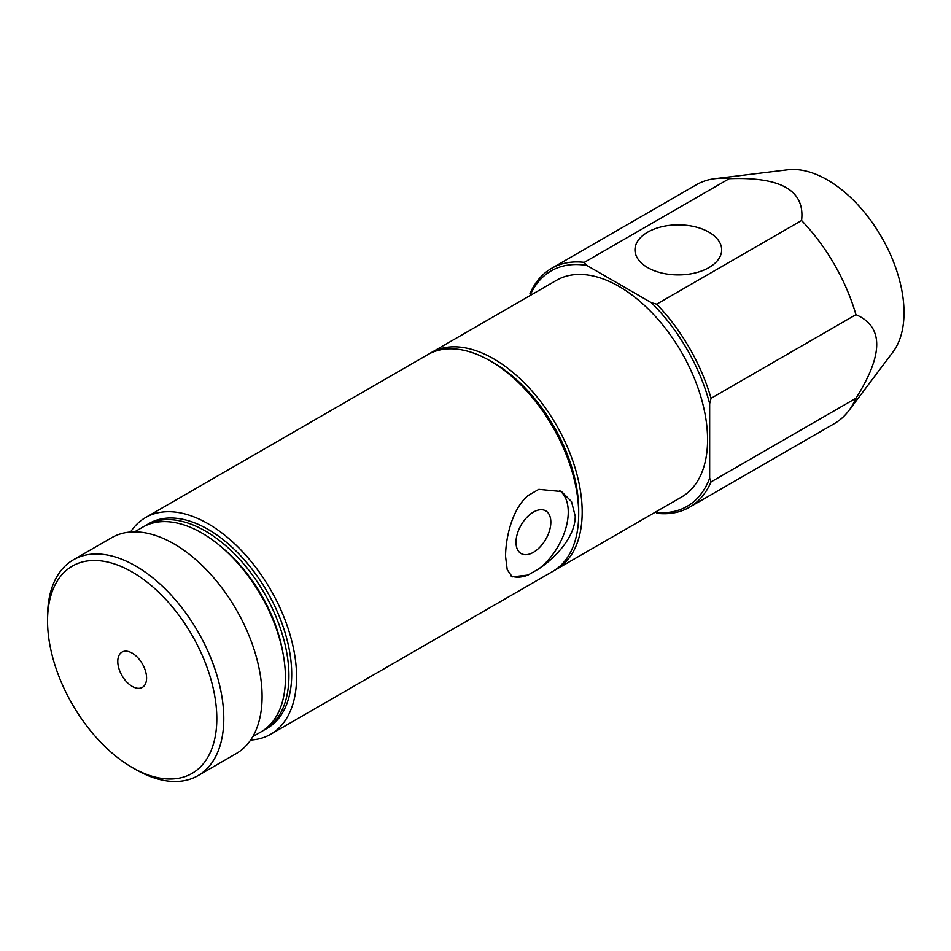 <?xml version="1.0" encoding="UTF-8"?>
<svg xmlns="http://www.w3.org/2000/svg" width="951" height="951" viewBox="0 0 951 951"><rect width="100%" height="100%" fill="white"/><g stroke="black" fill="none" stroke-linecap="round" stroke-linejoin="round"><path stroke-width="1.43" d="M144.504 526.2A118.209 68.246 60 0 1 146.216 525.142A118.209 68.246 60 0 1 264.437 593.4A118.209 68.246 60 0 1 264.437 729.904A118.209 68.246 60 0 1 262.666 730.855M146.216 525.142L149.01 523.537A118.209 68.246 60 0 1 267.219 591.784A118.209 68.246 60 0 1 267.219 728.288L264.437 729.904M47.55 620.884L47.55 616.866A124.617 71.943 60 0 1 73.358 559.818A124.617 71.943 60 0 1 197.974 631.761A124.617 71.943 60 0 1 197.974 775.659A124.617 71.943 60 0 1 135.672 769.49L132.189 767.481A119.695 69.102 60 0 1 47.55 620.884A119.695 69.102 60 0 1 132.189 572.026A119.695 69.102 60 0 1 216.816 718.611A119.695 69.102 60 0 1 132.189 767.481M73.358 559.818L111.671 537.695A124.617 71.943 60 0 1 236.288 609.65A124.617 71.943 60 0 1 236.288 753.537L197.974 775.659M146.585 678.063A20.363 11.757 -120 0 0 137.693 657.569A20.363 11.757 -120 0 0 122.001 652.113A20.363 11.757 -120 0 0 122.001 675.626A20.363 11.757 -120 0 0 142.365 687.383A20.363 11.757 -120 0 0 146.585 678.063M134.59 531.859L142.733 527.151A118.209 68.246 60 0 1 260.954 595.409A118.209 68.246 60 0 1 260.954 731.913L252.8 736.609M222.011 547.503A112.301 64.834 60 0 1 282.97 653.087M130.549 532.013A125.116 72.228 60 0 1 145.562 517.57A125.116 72.228 60 0 1 241.97 551.081A125.116 72.228 60 0 1 296.581 676.993A125.116 72.228 60 0 1 270.666 734.267A125.116 72.228 60 0 1 250.648 740.044M510.913 575.902A49.262 28.435 120 0 0 528.019 575.058L512.256 576.865L507.216 569.673L505.552 556.335C505.67 537.077 512.387 508.773 528.019 495.59L538.813 489.361L561.518 491.548L571.515 501.617L575.212 516.12C575.521 535.627 556.799 556.989 538.813 568.829A49.262 28.435 120 0 0 566.19 526.937A49.262 28.435 120 0 0 559.533 490.514M270.666 734.267L552.781 571.385A125.116 72.228 -120 0 0 578.695 514.111A125.116 72.228 -120 0 0 490.229 360.881A125.116 72.228 -120 0 0 427.677 354.687L145.562 517.57M528.019 575.058L538.813 568.829M533.416 552.317A24.631 14.217 -60 0 1 521.1 553.541A24.631 14.217 -60 0 1 521.1 525.095A24.631 14.217 -60 0 1 545.731 510.877A24.631 14.217 -60 0 1 549.512 530.61A24.631 14.217 -60 0 1 533.416 552.317M490.229 360.881L493.712 362.89A120.183 69.387 60 0 1 578.695 510.093L578.695 514.111M429.448 353.724A125.116 72.228 60 0 1 431.16 352.678A125.116 72.228 60 0 1 556.276 424.907A125.116 72.228 60 0 1 556.264 569.376A125.116 72.228 60 0 1 554.504 570.338M529.933 293.752A137.919 79.622 60 0 1 551.532 268.384L696.429 184.732A137.919 79.622 60 0 1 714.855 178.693A137.919 79.622 60 0 1 729.191 178.717C781.021 176.648 805.152 190.58 801.574 220.513A137.919 79.622 60 0 1 834.336 264.366A137.919 79.622 60 0 1 855.936 314.662C883.645 326.538 883.645 354.402 855.936 398.255A137.919 79.622 60 0 1 848.791 410.689A137.919 79.622 60 0 1 834.336 423.611L689.451 507.263A137.919 79.622 60 0 1 656.689 513.29M714.855 178.693L787.678 169.789A108.366 62.564 60 0 1 881.565 237.096A108.366 62.564 60 0 1 892.918 352.072L848.791 410.689M708.959 267.576A43.342 25.023 180 0 1 661.718 273.008A43.342 25.023 180 0 1 634.959 249.887A43.342 25.023 180 0 1 678.313 224.852A43.342 25.023 180 0 1 721.654 249.887A43.342 25.023 180 0 1 708.959 267.576M529.957 295.642A135.945 78.493 60 0 1 586.85 265.448L651.352 302.691L656.689 304.165A137.919 79.622 60 0 1 711.051 398.314L855.936 314.662M656.689 304.165L801.574 220.513M551.532 268.384A137.919 79.622 60 0 1 584.294 262.369L729.191 178.717M711.051 398.314L709.66 403.676L709.66 478.163L711.051 481.907L855.936 398.255M711.051 481.907A137.919 79.622 60 0 1 689.451 507.263M709.66 478.163A135.945 78.493 60 0 1 655.061 512.339M584.294 262.369L586.85 265.448M651.352 302.691A135.945 78.493 60 0 1 709.66 403.676M431.16 352.678L556.549 280.283A125.116 72.228 60 0 1 681.653 352.512A125.116 72.228 60 0 1 681.653 496.981L556.264 569.376"/></g></svg>
